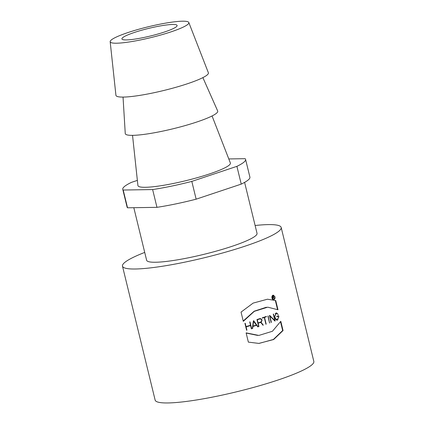 <?xml version="1.0" encoding="UTF-8"?>
<svg xmlns="http://www.w3.org/2000/svg" width="424" height="424" viewBox="0 0 424 424"><rect width="100%" height="100%" fill="white"/><g stroke="black" fill="none" stroke-linecap="round" stroke-linejoin="round"><path stroke-width="0.64" d="M243.212 320.973L254.188 311.195L266.389 307.23M275.738 300.526L277.99 309.774L267.74 307.172L254.294 311.343L243.302 321.355L241.049 312.106L253.133 303.096L267.475 299.206L275.738 300.526L267.422 299.206M259.106 343.398L273.374 339.47L282.66 330.545L280.534 321.827M257.691 335.421L246.153 333.057M282.66 330.545L283.052 330.54L273.676 339.513L258.836 343.408L248.363 342.12L246.111 332.872L258.847 335.432L272.431 331.266L280.799 321.291L283.052 330.54M245.782 326.862A80.963 11.135 -13.7 0 0 250.208 325.563L250.589 325.558A81.673 11.231 166.3 0 1 246.111 326.877L246.916 330.179A81.673 11.231 166.3 0 1 246.614 330.269L244.924 323.348A81.673 11.231 -13.7 0 0 245.231 323.263L246.037 326.565A81.673 11.231 -13.7 0 0 250.515 325.25L249.709 321.943A81.673 11.231 -13.7 0 0 250.001 321.853L251.686 328.775A81.673 11.231 166.3 0 1 251.395 328.865L250.589 325.558M250.52 325.558L250.452 325.272M251.379 328.78L251.686 328.775M245.788 326.877L246.111 326.877M246.593 330.185L246.916 330.179M245.713 326.57L246.037 326.565M252.672 326.104L252.969 326.098A81.673 11.231 -13.7 0 0 256.435 325.033L253.351 321.175M252.619 326.448L252.921 326.448L252.635 328.489A81.673 11.231 166.3 0 1 252.317 328.584L253.393 320.825L253.637 321.169L252.969 326.098M252.625 326.427A80.963 11.135 -13.7 0 0 256.25 325.309L256.631 325.303L256.425 325.033M253.393 320.825A81.673 11.231 -13.7 0 0 253.7 320.73L258.084 326.809A81.673 11.231 166.3 0 1 257.781 326.904L256.631 325.303A81.673 11.231 166.3 0 1 252.921 326.448M252.635 328.489L252.333 328.494M258.084 326.809L257.718 326.814M264.173 317.481L264.157 317.396A80.963 11.135 -13.7 0 0 266.06 316.744L266.018 316.553M262.302 318.021A80.963 11.135 -13.7 0 0 263.898 317.486L264.279 317.481A81.673 11.231 166.3 0 1 262.329 318.132L262.255 317.825A81.673 11.231 -13.7 0 0 266.367 316.431L266.442 316.739A81.673 11.231 166.3 0 1 264.534 317.391L266.182 324.159L265.906 324.164M266.182 324.159A81.673 11.231 166.3 0 1 265.928 324.243L264.279 317.481M266.06 316.744L266.442 316.739M264.157 317.396L264.534 317.391M269.807 322.903A81.673 11.231 166.3 0 1 269.563 322.987L267.878 316.071A81.673 11.231 -13.7 0 0 268.122 315.986L269.542 322.908M274.773 320.91L274.688 320.565M274.821 320.565L273.252 314.126A81.673 11.231 -13.7 0 0 273.485 314.036L275.171 320.957A81.673 11.231 166.3 0 1 274.911 321.053L269.807 315.906L271.376 322.346A81.673 11.231 166.3 0 1 271.132 322.431L269.447 315.514A81.673 11.231 -13.7 0 0 269.717 315.419L274.821 320.565L269.452 315.536M275.171 320.957L274.826 320.963M269.807 315.906L269.542 315.912M277.338 313.522L276.183 312.875M276.962 320.268L278.006 319.601M276.771 316.59A80.963 11.135 -13.7 0 0 278.075 316.081L278.462 316.071A81.673 11.231 166.3 0 1 276.803 316.723L276.729 316.415A81.673 11.231 -13.7 0 0 278.605 315.679L278.881 316.823L277.132 320.279L275.075 318.291L274.593 316.315L276.4 312.864L278.001 314.396M276.75 319.966L275.722 319.564M275.086 313.58L276.4 313.172M278.261 314.391A81.673 11.231 166.3 0 1 278.038 314.481L276.416 313.177L274.821 316.23L275.303 318.207L277.126 319.961L278.663 316.908L278.462 316.071M257.002 319.749A80.963 11.135 -13.7 0 0 259.615 318.906L259.981 318.848M257.776 322.924L258.073 322.918A81.673 11.231 -13.7 0 0 260.76 322.055C262.255 320.433 262 319.383 259.992 318.901A81.673 11.231 166.3 0 1 257.304 319.765L257.008 319.77M259.976 318.848L259.615 318.906M257.304 319.765L258.073 322.918M260.744 322.388L261.332 321.673M261.327 319.283L260.145 318.541M258.147 323.226L257.85 323.231A80.963 11.135 -13.7 0 0 260.378 322.394L260.755 322.388A81.673 11.231 166.3 0 1 258.147 323.226L258.953 326.533A81.673 11.231 166.3 0 1 258.677 326.618L256.955 319.548A81.673 11.231 -13.7 0 0 259.917 318.594L260.363 318.525M262.917 325.134L263.283 325.129A81.673 11.231 166.3 0 1 262.986 325.229L260.755 322.388M258.656 326.538L258.953 326.533M259.917 318.594C262.212 319.028 262.589 320.258 261.041 322.277L263.283 325.129M260.665 322.282L261.041 322.277M272.425 296.392A80.963 11.135 -13.7 0 0 272.992 296.169L273.379 296.164A81.673 11.231 166.3 0 1 272.606 296.471L272.447 296.471M272.706 297.547L272.865 297.547A81.673 11.231 -13.7 0 0 273.644 297.24L273.379 296.164M272.606 296.471L272.865 297.547M273.045 298.931L273.204 298.931A81.673 11.231 166.3 0 1 273.056 298.989L272.409 296.323A81.673 11.231 -13.7 0 0 273.332 295.957L273.803 297.383L273.507 297.293M272.738 297.675A80.963 11.135 -13.7 0 0 273.263 297.468L273.65 297.463A81.673 11.231 166.3 0 1 272.918 297.749L273.204 298.931M273.803 297.383L274.312 298.416M274.514 298.411A81.673 11.231 166.3 0 1 274.355 298.475L273.65 297.463M274.847 296.874L273.374 295.396C271.567 296.768 271.63 298.114 273.57 299.439C274.614 299.206 275.038 298.348 274.847 296.874M273.57 299.445L272.78 299.371M272.6 295.48L273.279 295.401M273.756 295.47L273.146 295.21M273.411 299.636L273.968 299.36M274.991 296.816C275.197 298.475 274.731 299.418 273.581 299.651C271.514 299.863 271.275 295.093 273.363 295.189L274.991 296.816M122.478 266.145L155.136 400.097A81.673 11.231 -13.7 0 0 237.143 391.665A81.673 11.231 -13.7 0 0 313.829 361.412L281.176 227.455A81.673 11.231 166.3 0 1 204.49 257.713A81.673 11.231 166.3 0 1 122.478 266.145A81.673 11.231 166.3 0 1 144.717 252.418M172.642 24.481A28.408 3.906 166.3 0 1 177.115 25.477A28.408 3.906 166.3 0 1 150.441 35.998A28.408 3.906 166.3 0 1 121.916 38.929A28.408 3.906 166.3 0 1 141.197 30.358A28.408 3.906 166.3 0 1 172.642 24.481M182.468 21.2A40.481 5.565 166.3 0 1 188.812 22.52A40.481 5.565 166.3 0 1 150.833 37.614A40.481 5.565 166.3 0 1 110.171 41.69A40.481 5.565 166.3 0 1 138.007 29.473A40.481 5.565 166.3 0 1 182.468 21.2M188.812 22.52L208.369 72.758A47.583 6.546 166.3 0 1 163.728 90.503A47.583 6.546 166.3 0 1 115.927 95.294L110.171 41.69M202.879 77.618L217.682 110.993A47.583 6.546 166.3 0 1 173.056 128.774A47.583 6.546 166.3 0 1 125.255 133.523L123.04 97.08M212.064 115.964L230.364 162.975A47.583 6.546 166.3 0 1 185.717 180.714A47.583 6.546 166.3 0 1 137.917 185.511L132.532 135.351M228.79 158.942L245.136 158.682A63.208 8.692 166.3 0 1 245.576 159.387A63.208 8.692 166.3 0 1 236.905 166.346L241.235 184.117L218.689 191.648L196.142 199.174L191.812 181.403A63.208 8.692 166.3 0 1 152.635 189.565L156.965 207.336L127.534 207.802A63.208 8.692 166.3 0 1 127.094 207.097L122.759 189.327A63.208 8.692 166.3 0 1 131.435 182.368L137.371 180.386M196.142 199.174A63.208 8.692 166.3 0 1 156.965 207.336M127.534 207.802L123.204 190.032A63.208 8.692 166.3 0 1 122.759 189.327M123.204 190.032L152.635 189.565M245.576 159.387L249.911 177.158A63.208 8.692 166.3 0 1 241.235 184.117M191.812 181.403L236.905 166.346M244.6 182.373L257.029 233.343A56.816 7.812 166.3 0 1 203.679 254.395A56.816 7.812 166.3 0 1 146.63 260.257L133.82 207.702M255.116 225.504A81.673 11.231 166.3 0 1 268.312 224.603A81.673 11.231 166.3 0 1 281.176 227.455M277.54 309.525L275.346 300.531M277.073 319.966L276.686 319.972M273.507 296.143L273.114 296.148"/></g></svg>
